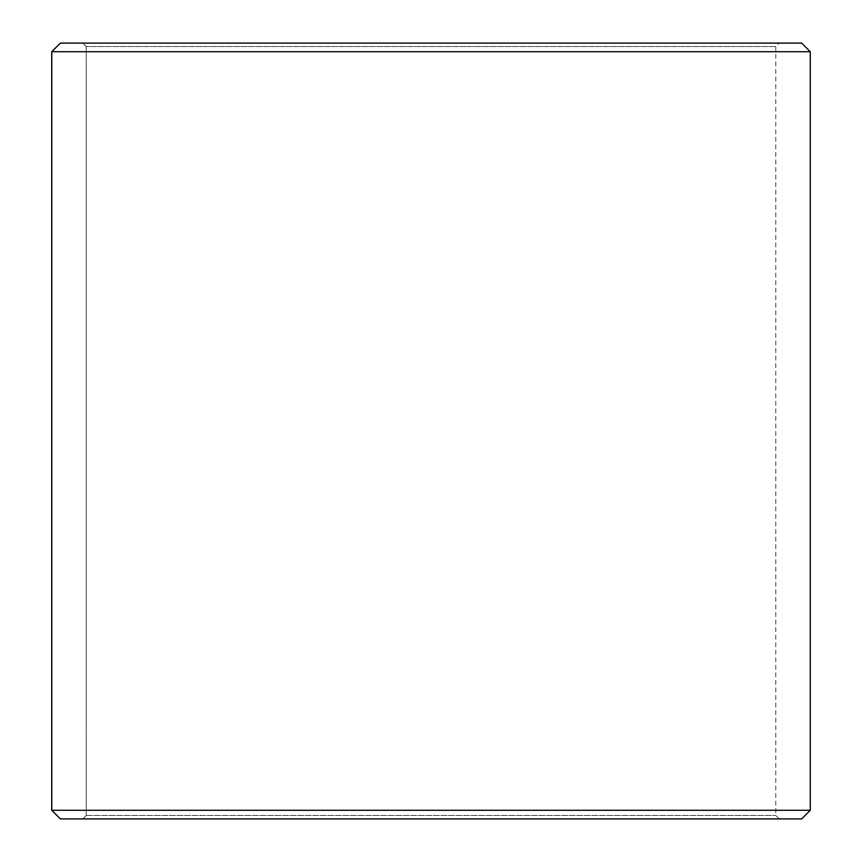 <?xml version="1.0" encoding="UTF-8"?>
<svg xmlns="http://www.w3.org/2000/svg" width="862" height="862" viewBox="0 0 862 862"><rect width="100%" height="100%" fill="white"/><g stroke="black" fill="none" stroke-linecap="round" stroke-linejoin="round"><path stroke-width="0.65" stroke-dasharray="4.31 3.23" d="M82.806 818.9L779.248 818.9L60.394 818.9L82.806 818.9L86.254 815.452L86.254 46.548L775.8 46.548L86.2 46.548L82.752 43.1L60.394 43.1L779.248 43.1L82.752 43.1M86.254 815.452L775.8 815.452L86.2 815.452L86.2 46.548M86.254 46.548L82.806 43.1M801.66 43.1L60.34 43.1M810.28 51.72L51.72 51.72M810.28 810.28L51.72 810.28M801.66 818.9L60.34 818.9M82.752 818.9L86.2 815.452M779.248 818.9L775.8 815.452L775.8 46.548L779.248 43.1"/><path stroke-width="1.29" d="M51.774 810.28L60.394 818.9L51.72 810.28L51.72 51.72L60.34 43.1L801.66 43.1L810.28 51.72L51.774 51.72L51.774 810.28L810.28 810.28L810.28 51.72M60.394 43.1L51.774 51.72M60.394 818.9L801.66 818.9L810.28 810.28"/></g></svg>
